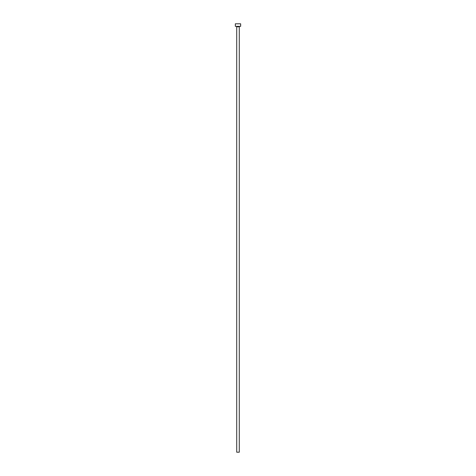 <?xml version="1.0" encoding="UTF-8"?>
<svg xmlns="http://www.w3.org/2000/svg" width="476" height="476" viewBox="0 0 476 476"><rect width="100%" height="100%" fill="white"/><g stroke="black" fill="none" stroke-linecap="round" stroke-linejoin="round"><path stroke-width="0.71" d="M239.279 26.781L236.721 26.781L236.721 452.2L239.279 452.2L239.279 26.781A0.428 0.428 0 0 1 239.702 26.353M236.721 26.781A0.428 0.428 0 0 0 236.298 26.353M240.66 26.353L235.34 26.353L235.34 23.8L240.66 23.8L240.66 26.353"/></g></svg>
